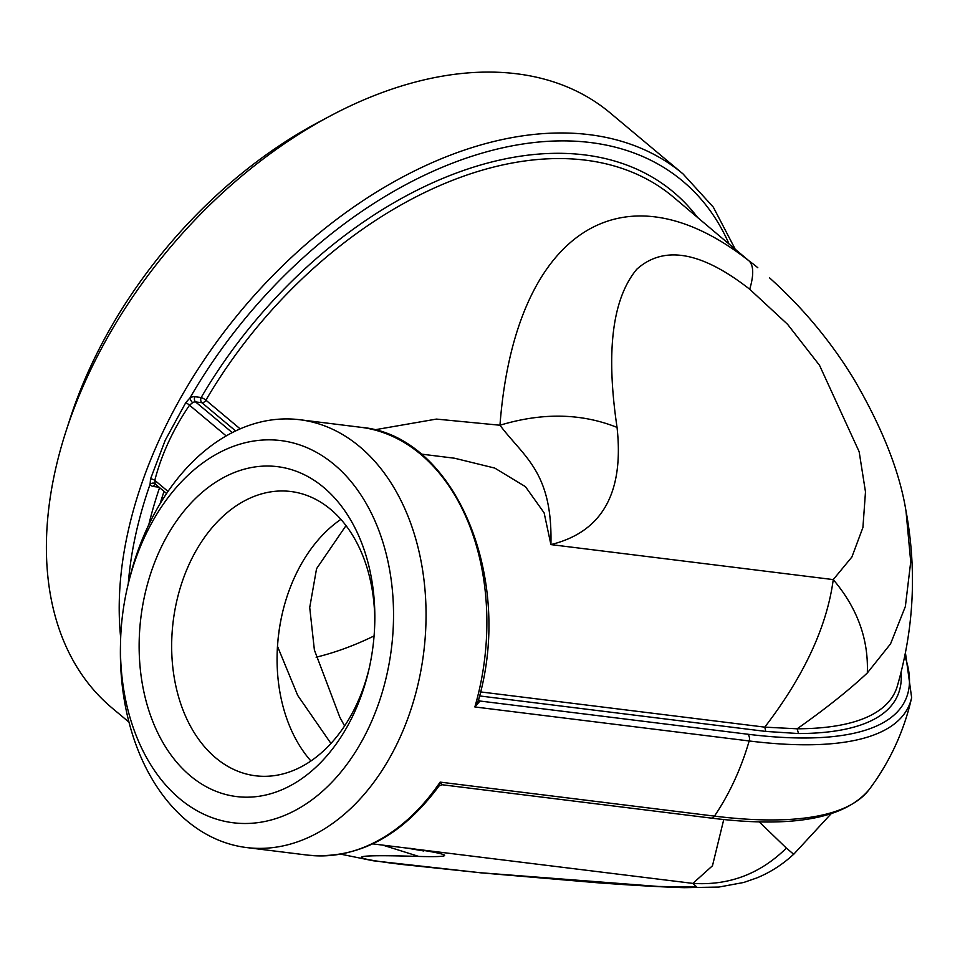 <?xml version="1.0" encoding="UTF-8"?>
<svg xmlns="http://www.w3.org/2000/svg" width="960" height="960" viewBox="0 0 960 960"><rect width="100%" height="100%" fill="white"/><g stroke="black" fill="none" stroke-linecap="round" stroke-linejoin="round"><path stroke-width="1.44" d="M129 722.16L112.092 708.012A388.008 251.028 -50.1 0 1 66 431.256A388.008 251.028 -50.1 0 1 87.492 376.548A388.008 251.028 -50.1 0 1 329.64 116.28A388.008 251.028 -50.1 0 1 610.188 112.932L683.004 173.892A388.008 251.028 129.9 0 0 160.32 437.496A388.008 251.028 129.9 0 0 120.684 637.68M340.884 519.372A143.232 100.764 -82.9 0 0 282.084 614.412A143.232 100.764 -82.9 0 0 277.128 654.456A143.232 100.764 -82.9 0 0 310.932 760.98M277.116 654.852A148.98 104.808 97.1 0 1 282.18 614.028M369.384 667.464A143.232 100.764 97.1 0 1 255.588 775.788A143.232 100.764 97.1 0 1 215.784 757.92A143.232 100.764 97.1 0 1 179.208 591.432A143.232 100.764 97.1 0 1 290.832 491.508A143.232 100.764 97.1 0 1 330.636 509.376A143.232 100.764 97.1 0 1 374.736 624.336M316.116 657.216A290.208 187.752 129.9 0 0 374.088 635.928M190.356 775.86A166.224 116.952 -82.9 0 0 369.012 669.108A166.224 116.952 -82.9 0 0 374.772 622.644A166.224 116.952 -82.9 0 0 203.796 490.968A166.224 116.952 -82.9 0 0 190.356 775.86M334.2 464.556A192.564 135.48 97.1 0 1 318.624 794.592A192.564 135.48 97.1 0 1 120.54 642.048A192.564 135.48 97.1 0 1 127.224 588.216A192.564 135.48 97.1 0 1 334.2 464.556M329.64 116.28L318.06 122.46A365.016 236.148 129.9 0 0 90.264 367.296A365.016 236.148 129.9 0 0 70.044 418.776L66 431.256M120.54 642.048L120.468 645.3A215.556 151.656 -82.9 0 0 246.684 847.572A215.556 151.656 -82.9 0 0 379.32 774.576A215.556 151.656 -82.9 0 0 359.628 446.616A215.556 151.656 -82.9 0 0 299.736 419.724A215.556 151.656 -82.9 0 0 127.944 585.036L127.224 588.216M330.96 743.472L297.72 695.448L277.5 646.368M232.224 432.588L195.576 401.916A5.748 3.72 129.9 0 0 192.648 402.636L189.516 405.204C173.112 429.324 161.544 454.38 154.788 480.36L155.184 483.72A3.828 2.832 -28 0 0 150.084 484.284L150.54 478.896L165.264 440.184L185.784 402.624L189.984 397.92A382.26 247.308 -50.1 0 1 483.564 152.688A382.26 247.308 -50.1 0 1 728.82 243.468M235.608 430.92L201.9 402.708A3.828 2.484 129.9 0 0 205.896 400.176A364.056 235.524 129.9 0 1 673.236 196.944L749.208 261.036C622.332 161.1 514.632 232.38 499.968 425.232L436.416 419.088L374.364 429.876M454.524 458.22L494.772 468.084L525.444 486.66L544.116 512.832L550.908 544.596C602.136 532.008 624.192 492.936 617.052 427.404C605.76 351.384 612.348 298.656 636.804 269.208C663.96 244.92 701.592 251.604 749.712 289.248C753.864 275.196 753.696 265.8 749.208 261.036A364.056 235.524 129.9 0 1 757.824 267.744M617.052 427.404C581.328 413.172 542.304 412.452 499.968 425.232C523.908 457.164 552.768 471.924 550.908 544.596L833.256 579.6C826.884 626.76 804.048 675.936 764.772 727.14L797.148 728.796C825.828 708.576 849.216 689.964 867.312 672.96L890.556 643.848L905.364 606.504L910.728 561.816L906 511.08C899.748 471.96 882.408 428.028 853.98 379.284C830.916 341.46 802.74 307.62 769.428 277.752M478.488 699.9L478.692 700.284A3.828 3 137.6 0 0 478.704 700.284A3.828 3 137.6 0 0 479.988 701.028L474.864 706.956L478.416 700.356C514.344 576.96 454.26 434.844 360.54 427.26A215.556 151.656 97.1 0 1 474.864 706.956L749.172 740.964A215.556 151.656 97.1 0 1 714.444 816.12A5.748 4.044 97.1 0 1 710.916 818.064C792.096 828.24 844.872 818.7 869.232 789.468C889.872 761.88 904.008 731.28 911.64 697.68L905.448 652.8M869.232 789.468A493.788 145.2 24.8 0 1 714.444 816.12L440.136 782.112A215.556 151.656 97.1 0 1 307.5 855.108C357.648 859.56 401.46 836.544 438.936 786.06L440.136 782.112L441.588 784.152M901.068 672.348A479.208 140.904 -155.2 0 1 798.516 733.548L765.792 731.424L479.556 695.928M723.756 819.516L712.476 865.776L692.88 883.392C728.94 885.708 760.104 873.948 786.384 848.1L759.156 821.796M382.884 845.148L418.8 856.44C371.988 855 353.856 855.756 364.404 858.708C370.224 860.208 382.728 862.128 401.928 864.456L480.12 872.712L658.248 886.452L696.756 887.004L692.88 883.392L372.696 843.876M749.712 289.248L787.584 324.324L819.528 365.316L859.152 451.704L865.488 491.892L862.92 527.484L851.892 557.004L833.256 579.6C857.268 607.98 868.62 639.108 867.312 672.96M831.036 813.84L793.704 854.28L786.384 848.1M418.8 856.44C455.784 857.4 453.024 854.712 410.532 848.388L407.688 848.22M480.12 872.712L373.2 860.772L340.812 854.184M478.536 699.9A3.828 2.484 129.9 0 0 478.872 699.972L479.988 701.028L747.72 734.22A5.748 4.044 97.1 0 1 749.172 740.964A493.788 145.2 24.8 0 0 911.64 697.68M192.648 402.636A3.828 1.464 60.4 0 1 189.984 397.92A9.576 6.204 -50.1 0 1 194.88 396.72L201.192 397.5A367.896 238.008 -50.1 0 1 697.272 217.056M226.164 435.888L189.516 405.204A3.828 0.624 33.9 0 0 185.784 402.624M167.988 491.412L154.788 480.36A3.828 1.572 14.9 0 0 150.54 478.896M155.184 483.72A5.748 3.72 129.9 0 0 155.784 484.464L166.572 493.5M240.144 428.856L205.896 400.176A3.828 0.732 30.4 0 0 201.192 397.5A3.828 2.7 97.1 0 0 201.9 402.708L195.576 401.916A3.828 2.7 97.1 0 1 194.88 396.72M128.268 583.596A382.26 247.308 -50.1 0 1 150.084 484.284A9.576 6.204 -50.1 0 0 153.396 486.492L159.048 487.2M148.812 524.64A367.896 238.008 -50.1 0 1 159.588 487.644M480.528 691.908L764.772 727.14L765.792 731.424M747.72 734.22A488.16 143.544 24.8 0 0 904.8 656.052M798.516 733.548L797.148 728.796A475.404 139.788 24.8 0 0 897.312 686.124C913.968 628.416 916.884 570.12 906.06 511.212M164.04 491.376A364.056 235.524 129.9 0 0 160.152 503.58M155.892 484.56A3.828 2.7 -82.9 0 0 153.396 486.492M246.684 847.572L307.5 855.108M299.736 419.724L360.54 427.26M734.88 248.532L713.316 207.144L683.004 173.892M454.584 458.232L421.02 454.068M438.936 786.06L441.984 784.728L710.916 818.064M407.544 848.196L423.84 850.992L419.16 849.744M793.668 854.256C782.592 864.516 770.292 872.412 756.744 877.956L743.748 882.468L718.836 887.064L684.36 887.676C663.156 887.088 634.02 885.432 596.964 882.72L479.724 872.736M346.008 525.612L316.56 568.692L309.72 607.524L314.388 650.004L339.876 717.348L344.616 725.94"/></g></svg>
